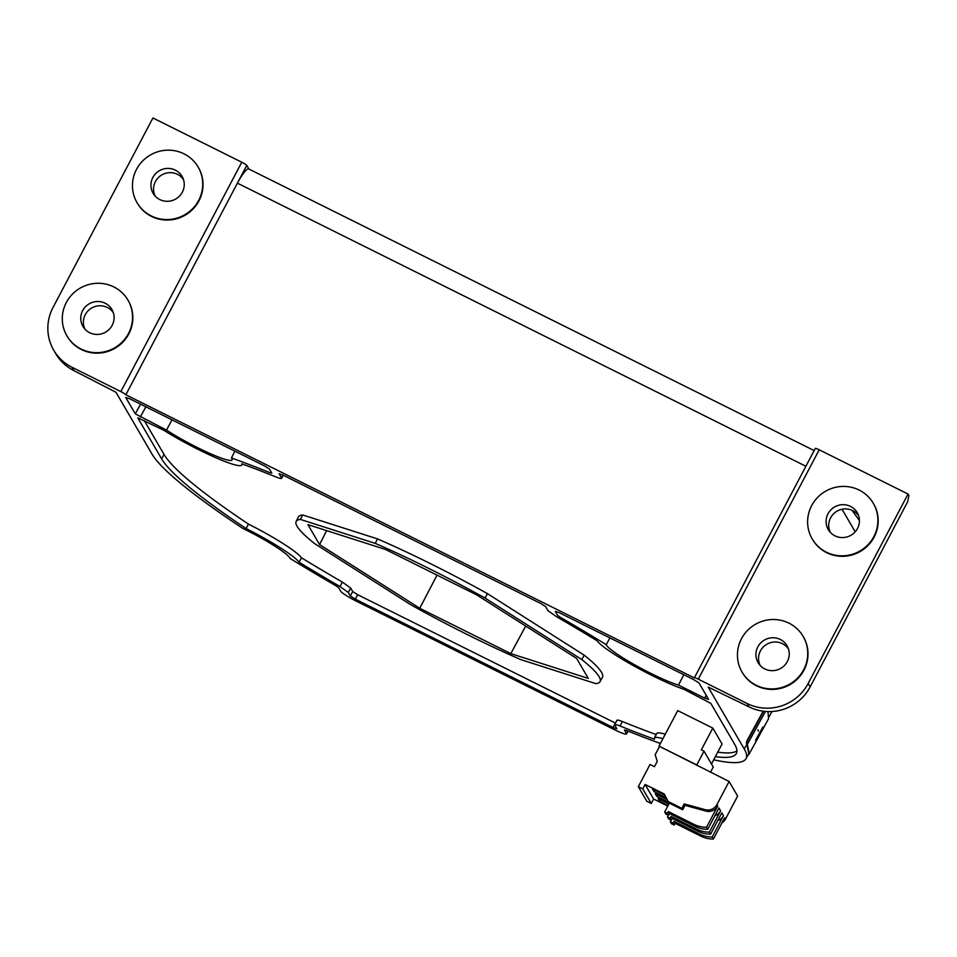 <?xml version="1.0" encoding="UTF-8"?>
<svg xmlns="http://www.w3.org/2000/svg" width="957" height="957" viewBox="0 0 957 957"><rect width="100%" height="100%" fill="white"/><g stroke="black" fill="none" stroke-linecap="round" stroke-linejoin="round"><path stroke-width="1.44" d="M819.204 449.802L908.049 494.051L808.163 683.489A45.469 44.321 149.8 0 1 747.142 703.503L698.275 679.171L819.204 449.802A5.048 0.61 -152.2 0 0 815.304 448.414L694.375 677.795A5.048 0.61 27.8 0 0 694.399 677.939L125.846 394.774A5.048 0.61 -152.2 0 0 120.833 391.592L241.762 162.223L152.929 117.974L53.054 307.412A45.469 44.321 -30.2 0 0 53.748 350.226A45.469 44.321 -30.2 0 0 71.978 367.261L73.952 370.658L115.976 392.274L151.996 454.049A336.804 40.457 27.8 0 0 230.242 519.974A336.804 40.457 -152.2 0 0 242.755 528.372A44.62 5.359 -152.2 0 1 289.995 558.409A336.804 40.457 -152.2 0 0 305.319 567.716A336.804 40.457 27.8 0 0 335.919 585.768L338.682 587.742L340.68 591.163A16.006 1.926 -152.2 0 0 356.542 601.259L614.167 729.557A16.006 1.926 27.8 0 0 626.524 733.947L628.091 731.1M300.426 519.436A171.77 20.635 27.8 0 0 296.156 521.457A171.77 20.635 27.8 0 0 314.446 543.492L411.163 604.991A171.77 20.635 -152.2 0 0 520.991 659.684L595.816 683.621A171.77 20.635 -152.2 0 0 600.039 681.683L602.455 677.281A171.853 20.647 -152.2 0 0 584.189 655.162L487.448 593.639L485.067 598.065A171.77 20.635 -152.2 0 0 375.24 543.373L300.426 519.436L302.687 514.962L377.525 538.899L375.24 543.373M487.448 593.639A171.853 20.647 -152.2 0 0 377.525 538.899M296.156 521.457L298.417 516.983A171.853 20.647 27.8 0 1 302.687 514.962M584.189 655.162L581.796 659.564A171.77 20.635 -152.2 0 1 600.039 681.683M485.067 598.065L581.796 659.564M615.507 723.109L612.947 727.452L355.31 599.142L350.31 595.96L348.252 592.443L339.962 586.509L342.367 582.095A325.775 39.141 27.8 0 1 301.515 557.835A55.662 6.687 27.8 0 0 248.449 524.089L246.081 528.527A325.858 39.153 27.8 0 1 161.613 458.846L137.772 417.838L163.659 430.172A55.578 6.675 -152.2 0 0 213.543 456.728A55.578 6.675 -152.2 0 0 241.81 465.03A55.578 6.675 -152.2 0 0 241.714 463.81A325.858 39.153 27.8 0 1 276.142 477.041C280.174 478.632 281.944 478.919 281.466 477.89L279.109 473.739L283.009 475.115L540.633 603.424L545.646 606.606L547.978 610.614L556.28 616.559A325.858 39.153 -152.2 0 1 597.132 640.819A55.578 6.675 27.8 0 0 632.996 665.426A55.578 6.675 27.8 0 0 683.812 689.231L710.8 703.359L734.617 744.211A325.858 39.153 -152.2 0 1 736.4 753.434A325.858 39.153 -152.2 0 1 715.381 756.604M665.282 734.21A55.662 6.687 -152.2 0 0 656.669 733.576L654.409 738.05A55.578 6.675 -152.2 0 0 654.516 739.247A325.858 39.153 -152.2 0 1 620.088 726.016L622.349 721.53A325.775 39.141 -152.2 0 0 656.179 734.545M662.926 738.672A55.578 6.675 -152.2 0 0 654.409 738.05M717.738 752.13A325.775 39.141 -152.2 0 0 736.938 750.886M617.026 720.693C616.547 719.652 618.318 719.939 622.349 721.53M612.947 727.452L616.846 728.839L614.693 724.736L616.93 720.286M614.765 725.179C614.286 724.138 616.057 724.425 620.088 726.016M615.195 722.966L357.715 594.728L355.31 599.142M348.252 592.443L350.669 588.041L352.714 591.546L357.715 594.728M342.367 582.095L350.669 588.041M339.962 586.509A325.858 39.153 27.8 0 1 299.098 562.238L301.515 557.835M246.081 528.527A55.578 6.675 27.8 0 1 299.098 562.238M248.449 524.089A325.775 39.141 27.8 0 1 164.03 454.443L144.244 420.506M283.248 475.234L281.537 478.344L282.997 475.115M419.74 608.281L510.799 653.631L588.292 678.417L576.676 658.476L476.49 594.775L385.432 549.426L307.939 524.639L319.566 544.581L419.74 608.281L437.05 575.133M71.978 367.261L120.833 391.592M627.816 730.992L626.44 733.481A16.006 1.926 27.8 0 1 626.524 733.947M626.44 733.481L624.454 730.059L626.213 730.347A336.804 40.457 -152.2 0 0 652.207 740.479A336.804 40.457 27.8 0 0 660.39 743.493M713.683 759.822A336.804 40.457 -152.2 0 0 746.005 758.686A336.804 40.457 -152.2 0 0 744.247 749.008L746.95 744.079L746.293 742.931L747.214 740.251L763.172 711.207M747.142 703.503L749.116 706.912L708.204 687.09L744.247 749.008M694.375 677.795A5.048 0.61 27.8 0 1 698.275 679.171M704.711 698.143L708.587 699.376L699.041 682.999L694.028 679.817L559.151 612.647L555.275 611.403L557.548 615.315L560.312 617.289A336.804 40.457 -152.2 0 1 606.248 644.647A44.62 5.359 -152.2 0 0 635.233 665.139A44.62 5.359 -152.2 0 0 678.501 685.092L704.711 698.143L706.158 695.237M271.788 472.997L270.018 472.71A336.804 40.457 27.8 0 0 231.45 457.984A44.62 5.359 27.8 0 1 232.132 459.898A44.62 5.359 27.8 0 1 207.825 452.529A44.62 5.359 27.8 0 1 166.506 430.1L135.296 413.867L125.75 397.49L129.614 398.722L264.503 465.903L269.503 469.086L271.812 473.141M125.846 394.774L237.42 183.146A20.205 3.792 -63.5 0 1 248.7 168.946L814.168 450.58M241.762 162.223A5.048 0.61 27.8 0 1 246.774 165.405L248.904 169.054M908.049 494.051L908.923 495.559L907.679 501.719L810.148 686.899A45.469 44.321 -30.2 0 1 749.116 706.912M73.952 370.658A45.469 44.321 149.8 0 1 55.733 353.635L53.748 350.226M66.87 335.775L67.157 336.266A35.361 34.476 -30.2 0 0 115.067 348.24A35.361 34.476 -30.2 0 0 128.25 300.642L127.975 300.151A35.361 34.476 -30.2 0 0 96.86 283.296A35.361 34.476 -30.2 0 0 66.332 302.484A35.361 34.476 -30.2 0 0 66.87 335.775A35.361 34.476 -30.2 0 0 114.78 347.75A35.361 34.476 -30.2 0 0 127.975 300.151M137.042 202.681L137.329 203.171A35.361 34.476 -30.2 0 0 185.239 215.134A35.361 34.476 -30.2 0 0 198.434 167.547L198.147 167.056A35.361 34.476 -30.2 0 0 167.032 150.189A35.361 34.476 -30.2 0 0 136.504 169.389A35.361 34.476 -30.2 0 0 137.042 202.681A35.361 34.476 -30.2 0 0 184.952 214.655A35.361 34.476 -30.2 0 0 198.147 167.056M82.673 310.618A16.771 16.353 149.8 0 1 112.495 310.618A16.771 16.353 149.8 0 1 83.606 327.473A16.771 16.353 149.8 0 1 82.673 310.618M152.845 177.524A16.771 16.353 149.8 0 1 182.667 177.524A16.771 16.353 149.8 0 1 153.778 194.367A16.771 16.353 149.8 0 1 152.845 177.524M113.333 312.724A16.425 16.006 -30.2 0 0 91.633 308.034A16.425 16.006 -30.2 0 0 85.017 329.232M183.505 179.629A16.425 16.006 -30.2 0 0 161.805 174.928A16.425 16.006 -30.2 0 0 155.19 196.137M231.45 457.984L234.884 451.154M166.506 430.1L171.985 419.824M606.248 644.647L609.92 637.936M678.501 685.092L683.812 674.733M746.005 758.686L748.781 753.661L746.723 743.158L747.656 740.479L763.698 711.266M855.199 531.805L842.04 509.244M760.181 665.486A16.425 16.006 149.8 0 1 760.42 650.916A16.425 16.006 149.8 0 1 788.496 648.978M830.353 532.391A16.425 16.006 149.8 0 1 830.592 517.821A16.425 16.006 149.8 0 1 858.668 515.883M787.324 661.562A16.771 16.353 -30.2 0 0 764.344 640.089A16.771 16.353 -30.2 0 0 758.769 663.715A16.771 16.353 -30.2 0 0 787.324 661.562M803.677 669.709A35.361 34.476 149.8 0 1 773.148 688.896A35.361 34.476 149.8 0 1 742.034 672.029A35.361 34.476 149.8 0 1 755.217 624.431A35.361 34.476 149.8 0 1 803.138 636.405A35.361 34.476 149.8 0 1 803.677 669.709M873.849 536.602A35.361 34.476 149.8 0 1 843.32 555.802A35.361 34.476 149.8 0 1 812.206 538.935A35.361 34.476 149.8 0 1 825.389 491.336A35.361 34.476 149.8 0 1 873.31 503.31A35.361 34.476 149.8 0 1 873.849 536.602M857.508 528.467A16.771 16.353 -30.2 0 0 834.528 506.995A16.771 16.353 -30.2 0 0 828.941 530.621A16.771 16.353 -30.2 0 0 857.508 528.467M803.138 636.405L803.413 636.895A35.361 34.476 149.8 0 1 803.964 670.187A35.361 34.476 149.8 0 1 773.435 689.387A35.361 34.476 149.8 0 1 742.309 672.52L742.034 672.029M873.31 503.31L873.597 503.801A35.361 34.476 149.8 0 1 874.136 537.092A35.361 34.476 149.8 0 1 843.607 556.28A35.361 34.476 149.8 0 1 812.493 539.425L812.206 538.935M510.799 653.631L525.704 626.069M319.566 544.581L326.636 530.621M712.809 728.098L677.723 710.62L659.002 746.113L696.756 764.918L704.017 751.161L701.349 749.833L712.809 728.098L722.057 743.96L711.494 763.985M659.373 746.747L655.162 754.738L657.268 761.377L654.456 766.701L650.018 764.487L638.319 786.678L642.769 788.891L645.102 784.453L664.206 793.963L668.213 801.559L681.851 808.354L684.195 803.916L705.177 809.682A10.108 9.845 -30.2 0 0 716.949 804.55L729.114 781.474L659.002 746.113M710.513 772.215L713.252 767.024L704.017 751.161M642.769 788.891L651.274 803.485L646.824 801.272L638.319 786.678M651.274 803.485L653.607 799.047L645.102 784.453M667.232 799.717L655.258 793.748L656.789 796.38L657.567 794.908M666.108 797.564L653.954 791.511L654.732 790.039M664.768 795.04L652.423 788.891L653.954 791.511M653.607 799.047L667.783 806.105M668.118 805.471L659.624 801.248L658.093 798.617L668.895 804M668.62 802.277L656.789 796.38M669.242 803.33L668.213 801.559M681.851 808.354L682.676 809.766L669.35 803.126L664.672 812.003L665.857 814.048L668.524 815.376L669.457 813.594L695.225 826.429A27.825 27.131 149.8 0 0 707.737 829.3L706.541 827.255A27.825 27.131 149.8 0 1 694.028 824.384L668.273 811.56L667.34 813.33L664.672 812.003M668.345 815.28L667.508 816.871L670.175 818.199L671.108 816.417L696.875 829.252A27.825 27.131 -30.2 0 0 709.376 832.123L710.572 834.157L721.793 812.864L723.444 815.687L712.211 836.98A27.825 27.131 149.8 0 1 699.711 834.109L673.943 821.285L673.01 823.056L670.343 821.728L671.18 820.149M670.175 818.199L671.359 820.233L668.692 818.905L667.508 816.871M671.359 820.233L672.293 818.462L671.108 816.417M672.293 818.462L698.06 831.298A27.825 27.131 -30.2 0 0 710.572 834.157M682.676 809.766L685.009 805.327L706.003 811.093A10.108 9.845 -30.2 0 0 717.774 805.961L706.541 827.255M709.376 832.123L720.609 810.818L718.958 808.007L707.737 829.3M721.829 823.044A10.108 9.845 -30.2 0 0 725.454 819.144L724.628 817.733L713.408 839.026L712.211 836.98M725.454 819.144L737.62 796.068L729.114 781.474M696.756 764.918L697.127 765.552M713.408 839.026A27.825 27.131 149.8 0 1 700.895 836.155L675.128 823.331L674.195 825.101L671.527 823.774L670.343 821.728M717.714 820.604A10.108 9.845 -30.2 0 0 723.444 815.687M675.128 823.331L673.943 821.285M674.195 825.101L673.01 823.056M714.879 815.735A10.108 9.845 -30.2 0 0 720.609 810.818M685.009 805.327L684.195 803.916M667.34 813.33L668.524 815.376M668.273 811.56L669.457 813.594M659.624 801.248L660.402 799.765M767.993 711.589L768.555 718.743M747.74 755.552L749.211 753.901L747.393 744.307L765.444 711.446M758.434 731.136L757.884 729.796M762.896 727.009L755.647 740.204L762.873 727.87L755.599 741.914L762.849 728.72M352.714 591.546L350.31 595.96M161.613 458.846L164.03 454.443M805.902 466.274L237.42 183.146L246.774 165.405M145.871 406.821L140.296 417.049M140.571 404.177L135.296 413.867M808.163 683.489L810.148 686.899M698.06 831.298L696.875 829.252M717.774 805.961L716.949 804.55M700.895 836.155L699.711 834.109M706.003 811.093L705.177 809.682M694.028 824.384L695.225 826.429M241.81 465.03L242.36 464.037M769.141 716.614L771.952 711.518M859.422 520.572L852.065 510.332M749.235 753.865L768.567 718.707"/></g></svg>
